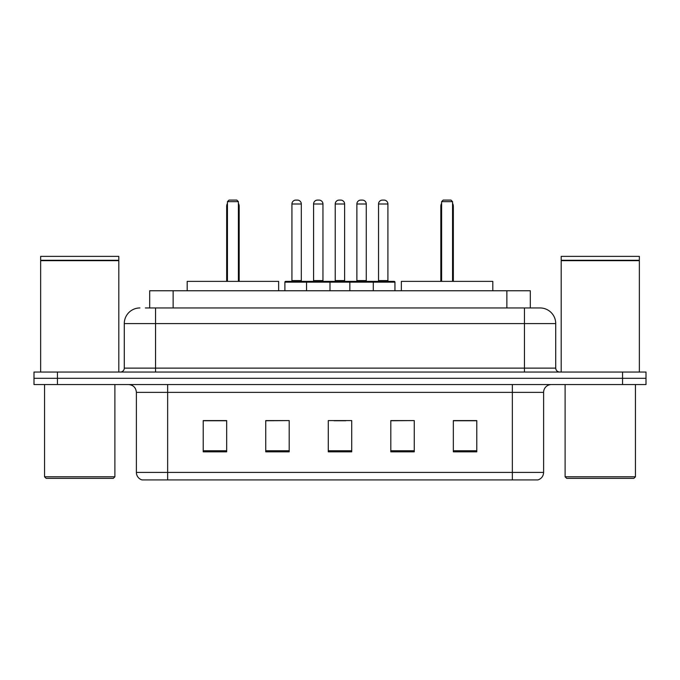 <?xml version="1.0" encoding="UTF-8"?>
<svg xmlns="http://www.w3.org/2000/svg" width="680" height="680" viewBox="0 0 680 680"><rect width="100%" height="100%" fill="white"/><g stroke="black" fill="none" stroke-linecap="round" stroke-linejoin="round"><path stroke-width="1.02" d="M145.384 307.955L155.542 307.955L145.384 307.955L149.694 307.955L149.694 290.76L530.307 290.76L530.307 307.955M139.91 307.955A15.632 15.632 0 0 0 124.279 323.587L124.279 368.135A3.91 3.91 0 0 1 120.369 372.045M540.09 307.955A15.632 15.632 0 0 1 555.721 323.587L155.542 323.587L155.542 307.955L539.852 307.955M555.721 323.587L555.721 368.135C555.96 370.515 557.26 371.815 559.631 372.045M57.452 372.045L34 372.045L34 378.301L57.452 378.301L34 378.301L34 384.548L57.452 384.548L57.452 378.301L622.548 378.301L57.452 378.301L57.452 372.045L622.548 372.045L622.548 378.301L646 378.301L622.548 378.301L622.548 384.548L57.452 384.548M622.548 384.548L646 384.548L646 372.045L622.548 372.045M543.609 472.404C543.396 476.153 541.518 478.652 537.982 479.91L512.346 479.91L512.346 472.404L543.609 472.404L543.609 392.368A7.82 7.82 0 0 1 551.429 384.548M512.346 479.91L142.018 479.91A7.82 7.82 0 0 1 136.391 472.404L136.391 392.368C135.923 387.617 133.322 385.016 128.571 384.548M476.782 451.851L476.782 420.58L453.331 420.58L453.331 451.851L476.782 451.851M414.256 451.851L414.256 420.58L390.804 420.58L390.804 451.851L414.256 451.851M226.669 451.851L226.669 420.58L203.218 420.58L203.218 451.851L226.669 451.851M289.195 451.851L289.195 420.58L265.744 420.58L265.744 451.851L289.195 451.851M351.721 451.851L351.721 420.58L328.278 420.58L328.278 451.851L351.721 451.851M289.195 420.58L265.744 420.741L289.195 420.58M414.256 420.58L390.804 420.741L414.256 420.58M334.058 420.741L345.78 420.741M226.669 420.741L203.218 420.741M476.782 420.741L453.331 420.741M113.331 478.346L46.112 478.346L44.548 476.782L114.894 476.782L113.331 478.346M44.548 384.548L44.548 476.782M114.894 384.548L114.894 476.782M40.647 260.67L118.805 260.67L40.647 260.67L40.647 372.045M118.805 260.67L118.805 372.045M118.413 260.278L41.038 260.278M118.805 259.887L118.805 256.368L40.647 256.368L40.647 259.887M278.647 290.76L278.647 281.375L187.195 281.375L187.195 290.76M227.451 201.654L229.016 200.09L236.827 200.09L238.391 201.654L227.451 201.654L227.451 281.375M238.391 201.654L238.391 281.375M239.173 281.375L239.173 206.346A6.256 6.256 0 0 0 238.391 203.32M226.669 281.375L226.669 206.346L227.451 206.346M633.887 478.346L566.669 478.346L565.106 476.782L635.452 476.782L633.887 478.346M565.106 384.548L565.106 476.782M635.452 384.548L635.452 476.782M561.196 260.67L639.353 260.67L561.196 260.67L561.196 372.045M639.353 260.67L639.353 372.045M638.962 260.278L561.587 260.278M639.353 259.887L639.353 256.368L561.196 256.368L561.196 259.887M492.804 290.76L492.804 281.375L401.353 281.375L401.353 290.76M441.609 201.654L443.173 200.09L450.985 200.09L452.548 201.654L441.609 201.654L441.609 281.375M452.548 201.654L452.548 281.375M453.331 281.375L453.331 206.346A6.256 6.256 0 0 0 452.548 203.32M440.827 281.375L440.827 206.346L441.609 206.346M372.283 281.375L394.162 281.375A0.782 0.782 0 0 1 394.944 282.157L306.544 282.157A0.782 0.782 0 0 1 307.326 281.375L329.214 281.375A0.782 0.782 0 0 1 329.995 282.157L329.995 290.76M322.957 204L313.582 204A3.91 3.91 0 0 1 317.492 200.09L319.056 200.09A3.91 3.91 0 0 1 322.957 204L322.957 280.594A0.782 0.782 0 0 0 323.74 281.375M313.582 204L313.582 280.594A0.782 0.782 0 0 1 312.8 281.375M307.326 281.375L285.676 281.375A0.782 0.782 0 0 0 284.894 282.157L306.544 282.157L306.544 290.76M349.851 290.76L349.851 282.157A0.782 0.782 0 0 1 350.633 281.375L372.512 281.375A0.782 0.782 0 0 1 373.295 282.157L373.295 290.76M366.265 204L356.881 204A3.91 3.91 0 0 1 360.791 200.09L362.355 200.09A3.91 3.91 0 0 1 366.265 204L366.265 280.594A0.782 0.782 0 0 0 367.047 281.375M356.881 204L356.881 280.594A0.782 0.782 0 0 1 356.099 281.375M308.346 282.157A0.782 0.782 0 0 0 307.564 281.375M291.933 204A3.91 3.91 0 0 1 295.843 200.09L297.406 200.09A3.91 3.91 0 0 1 301.308 204L291.933 204L291.933 280.594A0.782 0.782 0 0 1 291.15 281.375M301.308 204L301.308 280.594A0.782 0.782 0 0 0 302.09 281.375M284.894 282.157L284.894 290.76M351.645 282.157A0.782 0.782 0 0 0 350.863 281.375M328.975 281.375L350.633 281.375M335.231 204A3.91 3.91 0 0 1 339.142 200.09L340.705 200.09A3.91 3.91 0 0 1 344.615 204L335.231 204L335.231 280.594A0.782 0.782 0 0 1 334.45 281.375M344.615 204L344.615 280.594A0.782 0.782 0 0 0 345.389 281.375M378.53 204A3.91 3.91 0 0 1 382.44 200.09L384.004 200.09A3.91 3.91 0 0 1 387.914 204L378.53 204L378.53 280.594A0.782 0.782 0 0 1 377.749 281.375M387.914 204L387.914 280.594A0.782 0.782 0 0 0 388.697 281.375M394.944 282.157L394.944 290.76M173.136 307.955L173.136 290.76M506.863 307.955L506.863 290.76M155.542 372.045L155.542 323.587L124.279 323.587M124.279 368.135L555.721 368.135M524.458 307.955L524.458 372.045M512.346 384.548L512.346 392.368L136.391 392.368M543.609 392.368L512.346 392.368L512.346 472.404L167.654 472.404L167.654 479.91M136.391 472.404L167.654 472.404L167.654 384.548M351.721 450.763L328.278 450.763M289.195 450.763L265.744 450.763M226.669 450.763L203.218 450.763M414.256 450.763L390.804 450.763M476.782 450.763L453.331 450.763M238.391 206.346L239.173 206.346M452.548 206.346L453.331 206.346M313.582 280.594L322.957 280.594M356.881 280.594L366.265 280.594M291.933 280.594L301.308 280.594M335.231 280.594L344.615 280.594M378.53 280.594L387.914 280.594M227.451 203.32A6.256 6.256 0 0 0 226.669 206.346M441.609 203.32A6.256 6.256 0 0 0 440.827 206.346"/></g></svg>
